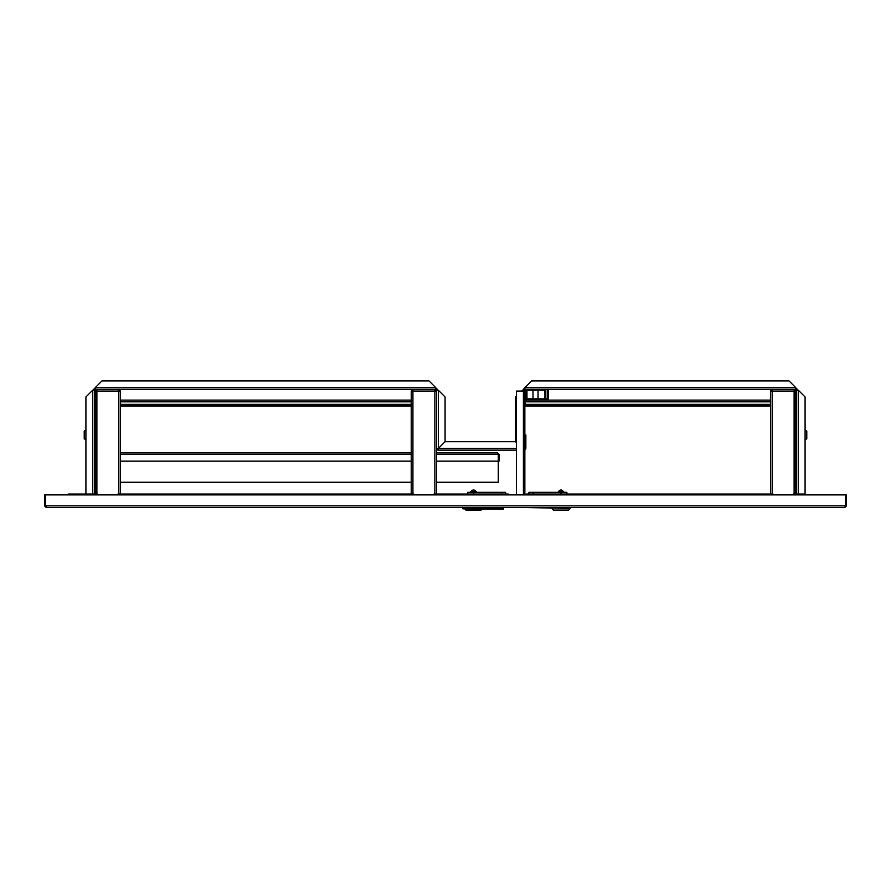 <?xml version="1.0" encoding="UTF-8"?>
<svg xmlns="http://www.w3.org/2000/svg" width="891" height="891" viewBox="0 0 891 891"><rect width="100%" height="100%" fill="white"/><g stroke="black" fill="none" stroke-linecap="round" stroke-linejoin="round"><path stroke-width="1.34" d="M85.068 507.547L143.729 507.547M845.604 494.884L846.45 494.884L846.45 505.854L844.757 507.547L845.604 505.854L845.604 494.884L45.396 494.884L45.396 505.854L44.55 505.854L46.243 507.547L45.396 505.854L46.243 506.701M44.55 505.854L44.55 494.884L45.396 494.884M94.524 494.884L94.524 494.037L87.596 494.037A1.693 1.693 0 0 0 86.137 494.884M87.596 494.037L85.915 494.037L85.915 396.963L92.664 390.213L94.357 390.213L94.357 494.884M804.863 494.884A1.693 1.693 0 0 0 803.404 494.037L796.643 494.037L796.643 494.884M844.757 507.547L46.243 507.547M533.497 494.884L533.497 494.037L770.481 494.037L770.481 391.06L772.174 391.06L772.174 389.367L524.844 389.367L524.844 387.674L531.604 380.925L789.047 380.925L795.808 387.674L795.808 389.367A0.846 0.846 0 0 1 796.643 390.213L798.336 390.213L805.085 396.963L805.085 494.037L803.404 494.037M793.268 494.884L793.268 494.037L796.476 494.037L796.476 494.884M509.429 494.884A1.693 1.693 0 0 0 507.959 494.037L500.998 494.037L500.998 494.884M500.998 494.037L436.557 494.037L436.557 482.265L498.281 482.265L498.281 454.154L497.579 452.717L498.281 454.154L436.557 454.154M411.23 494.037L411.23 391.06L412.923 391.06L412.923 494.037L118.826 494.037L118.826 391.06L120.519 391.06L118.826 389.367L118.826 391.06L96.885 391.06L96.885 389.367L95.192 389.367L95.192 387.674L435.788 387.674L435.788 389.367A0.846 0.846 0 0 1 436.635 390.213L438.327 390.213L445.077 396.963L445.077 441.691L438.327 448.451L436.635 448.451L436.635 390.213M95.192 494.037L95.192 391.06L96.885 391.06L96.885 494.037L94.524 494.037M516.401 494.884L516.401 391.06L524.844 391.06A0.846 0.846 0 0 1 525.69 390.213L543.922 390.213A0.846 0.846 0 0 1 544.769 391.06L544.769 398.065L545.359 398.065L545.359 391.06A1.437 1.437 0 0 0 543.922 389.623L525.69 389.623A1.437 1.437 0 0 0 524.253 391.06M524.844 391.06L524.844 494.884M524.844 449.944A1.86 1.86 0 0 0 525.857 448.284L525.857 443.395L525.857 448.284L525.857 443.395L524.844 443.395M524.844 434.953L525.857 434.953L525.857 443.395M501.21 494.037L501.21 494.884M533.497 494.037L526.536 494.037A1.693 1.693 0 0 0 525.077 494.884M533.286 494.037L533.286 494.884M805.932 507.547L570.262 507.547L570.262 508.382L525.902 507.547M508.594 507.547L503.615 507.547L503.192 509.229L462.841 508.806L503.615 508.806M462.841 508.806L462.841 507.547L367.003 507.547M283.015 507.547L227.717 507.547M85.915 494.037L68.184 494.037L68.184 494.884M795.808 388.521A1.693 1.693 0 0 1 797.49 390.213M523.162 390.213A1.693 1.693 0 0 1 524.844 388.521M521.469 391.06L523.997 390.213A0.846 0.846 0 0 1 524.844 389.367M516.401 450.144L438.327 450.144L438.327 448.451L438.327 450.144A1.693 1.693 0 0 1 436.635 448.451L437.481 448.451A0.846 0.846 0 0 0 438.327 449.298L438.327 448.451L445.088 441.702L515.555 441.702L516.401 442.549L515.566 441.691L515.566 396.963L516.401 396.116M435.788 388.521A1.693 1.693 0 0 1 437.481 390.213M796.643 494.037L796.643 390.213M795.808 389.367L794.115 389.367L794.115 391.06L795.808 391.06L794.115 389.367L772.174 389.367L770.481 391.06L772.174 390.213M523.997 390.213L523.997 391.06M93.51 390.213A1.693 1.693 0 0 1 95.192 388.521M435.788 389.367L434.864 389.367L434.864 391.06L436.557 391.06L434.864 389.367L96.885 389.367L95.192 391.06L96.885 390.213M94.357 390.213A0.846 0.846 0 0 1 95.192 389.367M435.788 387.674L429.039 380.925L101.953 380.925L95.192 387.674M438.327 449.298L438.327 448.451L437.481 448.451M85.915 439.586L84.222 438.84L84.222 431.055L85.915 430.308M94.602 440.009L94.858 429.885L94.357 439.764M805.085 430.308L806.778 431.055L806.778 438.84L805.085 439.586M796.398 440.009L796.142 429.885L796.398 440.009M794.115 494.037L794.115 391.06L772.174 391.06L772.174 494.037L773.009 494.037L773.009 494.884M795.808 397.809L795.808 391.06L794.115 390.213M795.808 494.037L795.808 391.06M772.174 494.037L770.481 494.037M770.481 391.06L770.481 397.809M434.017 494.884L434.017 494.037L434.864 494.037L434.864 391.06L412.923 391.06L412.923 389.367L411.23 391.06L412.923 390.213M412.923 494.037L413.758 494.037L413.758 494.884M497.579 453.307L498.425 454.154L497.579 452.717L436.557 452.717L436.557 391.06L434.864 390.213M436.557 391.06L436.557 494.037L434.864 494.037M411.23 391.06L411.23 397.809M117.991 494.884L117.991 494.037L118.826 494.037M96.885 494.037L97.732 494.037L97.732 494.884M120.519 397.809L120.519 391.06L118.826 390.213M120.519 494.037L120.519 391.06M95.192 391.06L95.192 397.809M563.535 491.665C561.831 489.46 560.116 489.46 558.412 491.665L563.925 491.921M560.361 491.921L558.189 491.921M570.262 508.382L568.569 510.075L553.378 510.075L551.685 508.382M528.898 494.037L528.898 492.344L566.888 492.344L566.888 494.037M564.471 492.344L557.476 492.344M471.105 491.665L475.939 491.665M481.964 509.229L481.118 510.075L465.926 510.075L465.08 509.229M501.377 494.037L501.377 492.344L467.619 492.344L467.619 494.037M470.025 492.344L477.019 492.344M501.377 492.344L505.598 492.344L505.598 494.037L505.598 492.344M525.69 390.213L525.69 398.021A2.105 2.105 0 0 0 527.795 400.126L525.133 400.126L525.133 405.193L770.481 405.193M527.795 400.126L770.481 400.126M770.481 406.04L525.133 406.04L525.133 405.193M532.996 406.04L538.053 406.04M120.519 452.717L411.23 452.717M411.23 482.265L120.519 482.265M120.519 461.159L411.23 461.159M436.557 461.159L498.281 461.159M95.192 453.341L95.192 454.154M94.947 454.154L95.192 461.159M499.016 454.154L499.016 461.159L498.425 461.159L498.425 454.154M526.96 390.213L526.96 398.021A0.846 0.846 0 0 0 527.795 398.867L546.372 398.867A0.846 0.846 0 0 0 547.219 398.021L547.219 390.213L548.477 390.213L548.477 398.021A2.105 2.105 0 0 1 546.372 400.126M794.538 391.06L794.538 390.325M771.751 390.325L771.751 391.06M120.519 400.126L411.23 400.126L120.519 400.126M411.23 406.04L120.519 406.04M411.23 405.193L120.519 405.193M435.287 391.06L435.287 390.325M412.5 390.325L412.5 391.06M119.249 391.06L119.249 390.325M96.462 390.325L96.462 391.06M45.396 505.854L846.45 505.854M523.407 494.884L523.407 391.06M516.401 448.451L438.327 448.451L438.327 390.213M92.664 390.213L92.664 494.037M522.315 390.213L522.315 391.06M795.808 387.674L524.844 387.674M798.336 494.037L798.336 390.213M533.119 492.344L533.119 494.037M560.974 492.344L560.974 494.037M473.522 492.344L473.522 494.037M770.481 404.347L525.133 404.347M525.133 401.819L770.481 401.819M120.519 454.154L411.23 454.154M411.23 404.347L120.519 404.347M120.519 401.819L411.23 401.819M796.643 476.095L795.808 476.095L796.643 476.095M94.357 469.769L95.192 469.769M94.357 476.095L95.192 476.095M796.643 469.769L795.808 469.769M476.473 491.921L476.084 491.665C474.38 489.46 472.675 489.46 470.96 491.665L470.582 491.921M532.996 398.867L532.996 390.213M538.053 398.867L538.053 390.213"/></g></svg>
